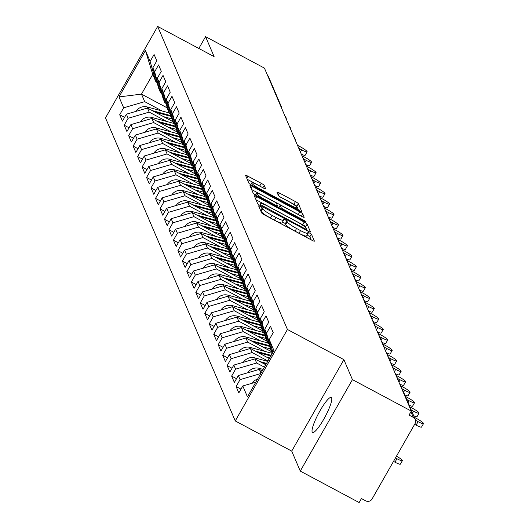 <?xml version="1.0" encoding="UTF-8"?>
<svg xmlns="http://www.w3.org/2000/svg" width="529" height="529" viewBox="0 0 529 529"><rect width="100%" height="100%" fill="white"/><g stroke="black" fill="none" stroke-linecap="round" stroke-linejoin="round"><path stroke-width="0.79" d="M260.261 206.389L258.608 205.86L261.604 212.85A3.042 0.436 29.7 0 0 264.526 214.919L312.024 240.305A3.042 0.436 29.7 0 0 314.391 241.158A3.042 0.436 29.7 0 0 314.385 241.059L311.389 234.069L307.693 232.026L308.083 232.998A9.747 1.408 29.7 0 1 308.103 233.315A9.747 1.408 29.7 0 1 300.538 230.591L296.584 228.475A9.747 1.408 29.7 0 1 287.234 221.856L286.85 220.957L284.807 219.509L283.147 218.913L283.544 219.885A9.747 1.408 29.7 0 1 283.557 220.196A9.747 1.408 29.7 0 1 275.999 217.479L272.038 215.363A9.747 1.408 29.7 0 1 262.695 208.743L262.305 207.837L260.261 206.389M311.211 239.875L309.868 236.741L307.164 234.962M308.103 233.315L306.582 235.98A9.747 1.408 29.7 0 1 299.017 233.263L295.063 231.147A9.747 1.408 29.7 0 1 285.713 224.527L285.329 223.622L282.625 221.843M331.643 397.901A19.857 3.683 118.1 0 1 324.456 417.983A19.857 3.683 118.1 0 1 312.553 432.477A19.857 3.683 118.1 0 1 312.176 432.028A19.857 3.683 118.1 0 1 319.364 411.946A19.857 3.683 118.1 0 1 331.266 397.458A19.857 3.683 118.1 0 1 331.643 397.901M264.196 185.401A3.042 0.436 29.7 0 0 261.273 183.332L247.949 176.21A3.042 0.436 29.7 0 0 245.582 175.357A3.042 0.436 29.7 0 0 245.588 175.456L248.914 183.219A3.042 0.436 29.7 0 0 251.837 185.289L299.335 210.674A3.042 0.436 29.7 0 0 301.702 211.527A3.042 0.436 29.7 0 0 301.695 211.428L298.369 203.665A3.042 0.436 29.7 0 0 295.447 201.595L279.352 192.992A3.042 0.436 29.7 0 0 276.984 192.146A3.042 0.436 29.7 0 0 276.991 192.239L278.419 195.565A3.042 0.436 29.7 0 0 281.335 197.634L289.317 201.899A8.147 1.177 29.7 0 1 297.146 207.692A8.147 1.177 29.7 0 1 290.824 205.417L259.554 188.701A8.147 1.177 29.7 0 1 251.725 182.908A8.147 1.177 29.7 0 1 258.046 185.183L263.257 187.974A3.042 0.436 29.7 0 0 265.624 188.82A3.042 0.436 29.7 0 0 265.618 188.721L264.196 185.401L262.853 187.755M343.89 359.654L291.724 451.111L300.274 471.081L352.44 379.624L343.89 359.654L287.432 329.474L157.655 26.45L214.113 56.623L205.563 36.653L264.44 68.122L411.324 411.093L409.043 415.086L413.341 417.388L410.934 411.767M352.44 379.624L411.324 411.093M256.71 196.669A3.042 0.436 29.7 0 0 254.343 195.816A3.042 0.436 29.7 0 0 254.35 195.915L257.676 203.678A3.042 0.436 29.7 0 0 260.592 205.741L308.096 231.133A3.042 0.436 29.7 0 0 310.463 231.98A3.042 0.436 29.7 0 0 310.457 231.887L307.131 224.124A3.042 0.436 29.7 0 0 304.208 222.054L256.71 196.669L255.547 198.706M253.292 193.449L249.972 185.686A3.042 0.436 29.7 0 1 249.966 185.586A3.042 0.436 29.7 0 1 252.326 186.439L299.831 211.825A3.042 0.436 29.7 0 1 302.747 213.895L304.175 217.214A3.042 0.436 29.7 0 1 304.182 217.313A3.042 0.436 29.7 0 1 301.814 216.467L282.552 206.165A3.042 0.436 29.7 0 0 280.185 205.318A3.042 0.436 29.7 0 0 280.191 205.417L281.137 207.619A3.042 0.436 29.7 0 0 284.06 209.689L304.115 220.408L306.165 221.922L304.506 221.327L256.215 195.518A3.042 0.436 29.7 0 1 253.292 193.449M287.432 329.474L235.26 420.939L105.489 117.907L157.655 26.45M124.58 117.345L119.706 114.74L122.437 121.108L126.391 114.178L147.439 108.028L172.99 121.683M119.706 114.74L123.66 107.81L118.999 96.919L145.462 50.526L150.13 61.41L154.084 54.48L156.809 60.848L152.855 67.778L154.607 71.865L158.561 64.935L161.285 71.303L157.331 78.232L159.084 82.319L163.038 75.389L165.762 81.75L161.808 88.687L163.56 92.773L167.514 85.843L170.239 92.205L166.285 99.141L168.037 103.228L171.991 96.298L174.715 102.659L170.761 109.596L172.514 113.682L176.468 106.746L179.192 113.113L175.238 120.05L176.99 124.136L180.944 117.2L183.669 123.568L179.715 130.504L181.467 134.591L185.421 127.654L188.145 134.022L184.191 140.952L185.944 145.045L189.898 138.109L192.622 144.477L188.668 151.406L190.42 155.5L194.374 148.563L197.099 154.931L193.145 161.861L194.897 165.954L198.851 159.017L201.575 165.385L197.621 172.315L199.373 176.402L203.328 169.472L206.052 175.84L202.098 182.769L203.85 186.856L207.804 179.926L210.529 186.294L206.575 193.224L208.327 197.31L212.281 190.38L215.005 196.748L211.051 203.678L212.803 207.765L216.758 200.835L219.489 207.196L215.534 214.133L217.28 218.219L221.234 211.289L223.965 217.65L220.011 224.587L221.757 228.673L225.711 221.744L228.442 228.105L224.488 235.041L226.233 239.128L230.188 232.191L232.919 238.559L228.964 245.496L230.71 249.582L234.664 242.646L237.395 249.014L233.441 255.95L235.187 260.037L239.141 253.1L241.872 259.468L237.918 266.404L239.67 270.491L243.624 263.554L246.349 269.922L242.394 276.852L244.147 280.945L248.101 274.009L250.825 280.377L246.871 287.307L248.623 291.4L252.578 284.463L255.302 290.831L251.348 297.761L253.1 301.847L257.054 294.918L259.779 301.285L255.824 308.215L257.577 312.302L261.531 305.372L264.255 311.74L260.301 318.67L262.053 322.756L266.008 315.826L268.732 322.194L264.778 329.124L266.53 333.21L270.484 326.281L273.209 332.642L269.254 339.578L273.916 350.469L247.453 396.862L242.791 385.972L255.838 382.163M240.979 389.146L236.113 386.54L238.837 392.908L242.791 385.972M236.113 386.54L240.067 379.61L238.314 375.524L259.362 369.374L262.252 370.922M236.503 378.691L231.636 376.086L234.36 382.454L238.314 375.524M231.636 376.086L235.59 369.156L233.838 365.07L254.885 358.92L265.776 364.739M232.026 368.237L227.159 365.632L229.884 371.999L233.838 365.07M227.159 365.632L231.113 358.702L229.361 354.615L250.409 348.466L269.301 358.563M227.549 357.783L222.676 355.177L225.407 361.545L229.361 354.615M222.676 355.177L226.637 348.247L224.885 344.161L245.932 338.011L271.483 351.666M223.073 347.328L218.199 344.723L220.93 351.091L224.885 344.161M218.199 344.723L222.154 337.793L220.408 333.706L241.455 327.557L267.006 341.218M218.596 336.874L213.723 334.275L216.454 340.636L220.408 333.706M213.723 334.275L217.677 327.339L215.931 323.252L236.979 317.102L262.529 330.764M214.119 326.419L209.246 323.821L211.977 330.182L215.931 323.252M209.246 323.821L213.2 316.884L211.455 312.798L232.502 306.648L258.053 320.31M209.643 315.972L204.769 313.366L207.5 319.728L211.455 312.798M204.769 313.366L208.724 306.43L206.978 302.343L228.025 296.194L253.576 309.855M205.166 305.517L200.293 302.912L203.024 309.28L206.978 302.343M200.293 302.912L204.247 295.976L202.501 291.889L223.542 285.739L249.099 299.401M200.689 295.063L195.816 292.458L198.547 298.825L202.501 291.889M195.816 292.458L199.77 285.521L198.018 281.435L219.066 275.292L244.623 288.946M196.213 284.609L191.339 282.003L194.064 288.371L198.018 281.435M191.339 282.003L195.294 275.073L193.541 270.98L214.589 264.837L240.146 278.492M191.736 274.154L186.863 271.549L189.587 277.917L193.541 270.98M186.863 271.549L190.817 264.619L189.065 260.526L210.112 254.383L235.669 268.038M187.259 263.7L182.386 261.095L185.11 267.462L189.065 260.526M182.386 261.095L186.34 254.165L184.588 250.078L205.636 243.929L231.193 257.583M182.783 253.246L177.909 250.64L180.634 257.008L184.588 250.078M177.909 250.64L181.864 243.71L180.111 239.624L201.159 233.474L226.716 247.129M178.306 242.791L173.433 240.186L176.157 246.554L180.111 239.624M173.433 240.186L177.387 233.256L175.635 229.169L196.682 223.02L222.24 236.675M173.829 232.337L168.956 229.731L171.68 236.099L175.635 229.169M168.956 229.731L172.91 222.802L171.158 218.715L192.206 212.565L217.763 226.22M169.353 221.882L164.479 219.277L167.204 225.645L171.158 218.715M164.479 219.277L168.434 212.347L166.681 208.261L187.729 202.111L213.286 215.772M164.876 211.428L160.003 208.829L162.727 215.191L166.681 208.261M160.003 208.829L163.957 201.893L162.205 197.806L183.252 191.657L208.81 205.318M160.399 200.974L155.526 198.375L158.25 204.736L162.205 197.806M155.526 198.375L159.48 191.438L157.728 187.352L178.776 181.202L204.333 194.864M155.923 190.519L151.049 187.921L153.774 194.282L157.728 187.352M151.049 187.921L155.004 180.984L153.251 176.898L174.299 170.748L199.856 184.409M151.439 180.072L146.573 177.466L149.297 183.834L153.251 176.898M146.573 177.466L150.527 170.53L148.775 166.443L169.822 160.294L195.373 173.955M146.963 169.617L142.096 167.012L144.82 173.38L148.775 166.443M142.096 167.012L146.05 160.075L144.298 155.989L165.346 149.846L190.896 163.501M142.486 159.163L137.619 156.558L140.344 162.925L144.298 155.989M137.619 156.558L141.574 149.621L139.821 145.535L160.869 139.392L186.42 153.046M138.009 148.709L133.136 146.103L135.867 152.471L139.821 145.535M133.136 146.103L137.097 139.173L135.345 135.08L156.392 128.937L181.943 142.592M133.533 138.254L128.659 135.649L131.39 142.017L135.345 135.08M128.659 135.649L132.614 128.719L130.868 124.626L151.916 118.483L177.466 132.138M129.056 127.8L124.183 125.194L126.914 131.562L130.868 124.626M124.183 125.194L128.137 118.265L126.391 114.178M161.524 92.959L160.439 92.383L158.693 88.297L152.855 67.778M147.439 108.028L149.185 112.115L166.688 121.472M160.439 92.383L154.607 71.865M128.137 118.265L149.185 112.115M166 103.413L164.916 102.838L163.17 98.751L157.331 78.232M151.916 118.483L153.661 122.569L171.165 131.926M164.916 102.838L159.084 82.319M132.614 128.719L153.661 122.569M170.477 113.867L169.399 113.292L167.647 109.205L161.808 88.687M156.392 128.937L158.138 133.024L175.641 142.38M169.399 113.292L163.56 92.773M137.097 139.173L158.138 133.024M174.954 124.322L173.876 123.746L172.123 119.66L166.285 99.141M160.869 139.392L162.621 143.478L180.124 152.828M173.876 123.746L168.037 103.228M141.574 149.621L162.621 143.478M179.43 134.776L178.352 134.201L176.6 130.108L170.761 109.596M165.346 149.846L167.098 153.932L184.601 163.282M178.352 134.201L172.514 113.682M146.05 160.075L167.098 153.932M183.907 145.23L182.829 144.655L181.077 140.562L175.238 120.05M169.822 160.294L171.575 164.387L189.078 173.737M182.829 144.655L176.99 124.136M150.527 170.53L171.575 164.387M188.384 155.685L187.306 155.103L185.553 151.016L179.715 130.504M174.299 170.748L176.051 174.841L193.554 184.191M187.306 155.103L181.467 134.591M155.004 180.984L176.051 174.841M192.86 166.139L191.782 165.557L190.03 161.471L184.191 140.952M178.776 181.202L180.528 185.289L198.031 194.646M191.782 165.557L185.944 145.045M159.48 191.438L180.528 185.289M197.337 176.593L196.259 176.012L194.507 171.925L188.668 151.406M183.252 191.657L185.005 195.743L202.508 205.1M196.259 176.012L190.42 155.5M163.957 201.893L185.005 195.743M201.814 187.041L200.736 186.466L198.983 182.379L193.145 161.861M187.729 202.111L189.481 206.198L206.984 215.554M200.736 186.466L194.897 165.954M168.434 212.347L189.481 206.198M206.29 197.496L205.212 196.92L203.46 192.834L197.621 172.315M192.206 212.565L193.958 216.652L211.461 226.009M205.212 196.92L199.373 176.402M172.91 222.802L193.958 216.652M210.767 207.95L209.689 207.375L207.937 203.288L202.098 182.769M196.682 223.02L198.435 227.106L215.938 236.463M209.689 207.375L203.85 186.856M177.387 233.256L198.435 227.106M215.243 218.404L214.166 217.829L212.413 213.742L206.575 193.224M201.159 233.474L202.911 237.561L220.414 246.917M214.166 217.829L208.327 197.31M181.864 243.71L202.911 237.561M219.72 228.859L218.642 228.283L216.89 224.197L211.051 203.678M205.636 243.929L207.388 248.015L224.891 257.372M218.642 228.283L212.803 207.765M186.34 254.165L207.388 248.015M224.197 239.313L223.119 238.738L221.367 234.651L215.534 214.133M210.112 254.383L211.864 258.469L229.368 267.826M223.119 238.738L217.28 218.219M190.817 264.619L211.864 258.469M228.673 249.767L227.596 249.192L225.843 245.106L220.011 224.587M214.589 264.837L216.341 268.924L233.844 278.274M227.596 249.192L221.757 228.673M195.294 275.073L216.341 268.924M233.15 260.222L232.072 259.646L230.327 255.56L224.488 235.041M219.066 275.292L220.818 279.378L238.321 288.728M232.072 259.646L226.233 239.128M199.77 285.521L220.818 279.378M237.627 270.676L236.549 270.101L234.803 266.008L228.964 245.496M223.542 285.739L225.294 289.832L242.798 299.183M236.549 270.101L230.71 249.582M204.247 295.976L225.294 289.832M242.11 281.13L241.026 280.555L239.28 276.462L233.441 255.95M228.025 296.194L229.771 300.287L247.274 309.637M241.026 280.555L235.187 260.037M208.724 306.43L229.771 300.287M246.587 291.585L245.502 291.003L243.757 286.916L237.918 266.404M232.502 306.648L234.248 310.735L251.751 320.091M245.502 291.003L239.67 270.491M213.2 316.884L234.248 310.735M251.063 302.039L249.979 301.457L248.233 297.371L242.394 276.852M236.979 317.102L238.724 321.189L256.228 330.546M249.979 301.457L244.147 280.945M217.677 327.339L238.724 321.189M255.54 312.487L254.456 311.912L252.71 307.825L246.871 287.307M241.455 327.557L243.201 331.643L260.704 341M254.456 311.912L248.623 291.4M222.154 337.793L243.201 331.643M260.017 322.941L258.939 322.366L257.187 318.279L251.348 297.761M245.932 338.011L247.678 342.098L265.181 351.454M258.939 322.366L253.1 301.847M226.637 348.247L247.678 342.098M264.493 333.396L263.416 332.82L261.663 328.734L255.824 308.215M250.409 348.466L252.161 352.552L267.925 360.976M263.416 332.82L257.577 312.302M231.113 358.702L252.161 352.552M268.97 343.85L267.892 343.275L266.14 339.188L260.301 318.67M254.885 358.92L256.638 363.006L264.401 367.159M267.892 343.275L262.053 322.756M235.59 369.156L256.638 363.006M272.237 353.418L270.617 349.643L264.778 329.124M259.362 369.374L260.982 373.15M272.263 353.365L266.53 333.21M240.067 379.61L260.744 373.567M300.274 471.081L359.151 502.55L361.433 498.549L365.737 500.851A4.655 4.523 156.8 0 0 372.052 499.006L415.093 423.544A4.655 4.523 156.8 0 0 413.341 417.388M272.871 352.301L269.254 339.578M205.563 36.653L198.831 48.456M267.443 75.131A4.655 4.523 -23.2 0 1 268.461 76.593L281.461 106.944A4.655 4.523 -23.2 0 1 281.812 108.69M291.724 451.111L235.26 420.939M157.047 82.504L155.962 81.929L152.736 74.391L141.481 94.122L144.708 101.661L162.211 111.017M167.276 107.909L141.481 94.122L118.999 96.919M155.962 81.929L150.13 61.41M152.736 74.391L145.462 50.526M123.66 107.81L144.708 101.661M260.447 210.145L261.174 211.408A9.747 1.408 29.7 0 0 270.517 218.027L272.038 215.363M283.557 220.196L282.036 222.868A9.747 1.408 29.7 0 1 274.478 220.143L270.517 218.027M307.283 230.697L305.61 226.789A3.042 0.436 29.7 0 0 302.687 224.719L256.003 199.77M261.062 204.928L304.797 228.66L306.456 229.255L306.04 228.23A9.747 1.408 29.7 0 0 296.696 221.611L268.196 206.383A9.747 1.408 29.7 0 0 260.632 203.658A9.747 1.408 29.7 0 0 260.652 203.976L261.062 204.928L260.592 205.741M251.619 189.541L298.31 214.49L299.831 211.825M299.91 215.448A3.042 0.436 29.7 0 0 298.31 214.49M262.563 195.485A8.147 1.177 29.7 0 0 256.241 193.204A8.147 1.177 29.7 0 0 264.07 199.003L275.087 204.888A3.042 0.436 29.7 0 0 277.447 205.741A3.042 0.436 29.7 0 0 277.441 205.642L276.502 203.44A3.042 0.436 29.7 0 0 273.579 201.37L262.563 195.485M298.521 210.238L296.848 206.33A3.042 0.436 29.7 0 0 293.926 204.267L279.735 196.682M261.352 186.955A3.042 0.436 29.7 0 0 259.752 185.996L247.241 179.311M402.371 460.68L400.393 464.145A6.983 1.005 -150.3 0 1 394.978 462.194L396.955 458.729A6.983 1.005 29.7 0 0 402.371 460.68A6.983 1.005 29.7 0 0 396.486 456.163M395.474 457.935L396.955 458.729M252.26 383.208A10.236 9.952 -23.2 0 1 257.636 379.009M393.497 461.4L394.978 462.194M423.511 423.61L421.534 427.082A6.983 1.005 -150.3 0 1 416.118 425.131L418.095 421.659A6.983 1.005 29.7 0 0 423.511 423.61A6.983 1.005 29.7 0 0 416.806 418.644L414.399 417.361M416.118 425.131L414.637 424.337M418.095 421.659L415.582 420.324M247.784 372.753A10.236 9.952 -23.2 0 1 259.263 368.336L263.131 369.387M262.404 362.934L266.219 363.972M243.307 362.299A10.236 9.952 -23.2 0 1 254.786 357.882L267.694 361.373M259.706 361.499L266.57 363.35M257.927 352.486L270.788 355.957M266.563 357.101L269.658 357.935M238.83 351.845A10.236 9.952 -23.2 0 1 250.31 347.434L272.204 353.352M255.229 351.044L271.139 355.343M253.451 342.032L269.704 346.422M262.086 346.647L270.405 348.895M234.354 341.39A10.236 9.952 -23.2 0 1 245.833 336.98L267.727 342.898M250.753 340.59L269.479 345.655M248.974 331.577L265.221 335.968M257.61 336.193L265.928 338.441M229.877 330.936A10.236 9.952 -23.2 0 1 241.356 326.525L263.25 332.443M246.276 330.136L265.003 335.201M412.56 413.07L413.618 411.212A6.983 1.005 29.7 0 0 419.034 413.156A6.983 1.005 29.7 0 0 412.329 408.19L409.922 406.907M419.034 413.156L417.057 416.627A6.983 1.005 -150.3 0 1 413.685 415.695M413.618 411.212L411.212 409.922M408.084 402.615L409.142 400.757A6.983 1.005 29.7 0 0 414.557 402.708A6.983 1.005 29.7 0 0 407.852 397.742L405.445 396.452M414.557 402.708L412.58 406.173A6.983 1.005 -150.3 0 1 409.208 405.24M409.142 400.757L406.735 399.468M403.607 392.161L404.665 390.303A6.983 1.005 29.7 0 0 410.081 392.254A6.983 1.005 29.7 0 0 403.376 387.288L400.46 385.727M410.081 392.254L408.104 395.718A6.983 1.005 -150.3 0 1 404.731 394.786M404.665 390.303L402.252 389.013M398.906 382.097L400.189 379.848A6.983 1.005 29.7 0 0 405.604 381.799A6.983 1.005 29.7 0 0 398.899 376.833L395.983 375.273M405.604 381.799L403.627 385.264A6.983 1.005 -150.3 0 1 399.765 384.107M400.189 379.848L397.775 378.559M394.429 371.642L395.712 369.394A6.983 1.005 29.7 0 0 401.127 371.345A6.983 1.005 29.7 0 0 394.416 366.379L391.506 364.818M401.127 371.345L399.15 374.81A6.983 1.005 -150.3 0 1 395.289 373.653M395.712 369.394L393.298 368.105M244.491 321.123L260.744 325.514M253.133 325.738L261.452 327.987M225.4 320.488A10.236 9.952 -23.2 0 1 236.88 316.071L258.774 321.989M241.799 319.681L260.526 324.746M389.952 361.188L391.235 358.94A6.983 1.005 29.7 0 0 396.651 360.89A6.983 1.005 29.7 0 0 389.939 355.924L387.03 354.364M396.651 360.89L394.674 364.355A6.983 1.005 -150.3 0 1 390.812 363.198M391.235 358.94L388.822 357.65M240.014 310.668L256.267 315.066M248.656 315.284L256.975 317.532M220.924 310.034A10.236 9.952 -23.2 0 1 232.396 305.617L254.297 311.535M237.323 309.227L256.049 314.292M385.476 350.734L386.759 348.485A6.983 1.005 29.7 0 0 392.174 350.436A6.983 1.005 29.7 0 0 385.462 345.47L382.553 343.916M392.174 350.436L390.197 353.901A6.983 1.005 -150.3 0 1 386.335 352.744M386.759 348.485L384.345 347.196M235.537 300.214L251.791 304.611M244.18 304.83L252.498 307.078M216.447 299.579A10.236 9.952 -23.2 0 1 227.92 295.162L249.82 301.08M232.846 298.773L251.573 303.838M380.999 340.279L382.282 338.031A6.983 1.005 29.7 0 0 387.697 339.982A6.983 1.005 29.7 0 0 380.986 335.016L378.076 333.462M387.697 339.982L385.72 343.447A6.983 1.005 -150.3 0 1 381.859 342.289M382.282 338.031L379.868 336.742M231.061 289.76L247.314 294.157M239.703 294.375L248.022 296.624M211.97 289.125A10.236 9.952 -23.2 0 1 223.443 284.708L245.344 290.633M228.369 288.318L247.096 293.383M376.522 329.825L377.805 327.577A6.983 1.005 29.7 0 0 383.221 329.527A6.983 1.005 29.7 0 0 376.509 324.561L373.6 323.007M383.221 329.527L381.244 332.992A6.983 1.005 -150.3 0 1 377.382 331.835M377.805 327.577L375.392 326.287M226.584 279.305L242.837 283.703M235.226 283.921L243.545 286.176M207.494 278.671A10.236 9.952 -23.2 0 1 218.966 274.253L240.867 280.178M223.893 277.864L242.619 282.929M372.046 319.371L373.329 317.122A6.983 1.005 29.7 0 0 378.744 319.073A6.983 1.005 29.7 0 0 372.032 314.107L369.123 312.553M378.744 319.073L376.767 322.538A6.983 1.005 -150.3 0 1 372.905 321.381M373.329 317.122L370.915 315.833M222.107 268.851L238.361 273.248M230.75 273.467L239.068 275.721M203.017 268.216A10.236 9.952 -23.2 0 1 214.49 263.799L236.39 269.724M219.416 267.416L238.143 272.475M367.562 308.916L368.845 306.668A6.983 1.005 29.7 0 0 374.267 308.619A6.983 1.005 29.7 0 0 367.556 303.653L364.646 302.099M374.267 308.619L372.29 312.09A6.983 1.005 -150.3 0 1 368.422 310.926M368.845 306.668L366.438 305.378M217.631 258.397L233.884 262.794M226.273 263.019L234.585 265.267M198.54 257.762A10.236 9.952 -23.2 0 1 210.013 253.345L231.914 259.27M214.939 256.962L233.666 262.02M363.086 298.468L364.369 296.214A6.983 1.005 29.7 0 0 369.791 298.164A6.983 1.005 29.7 0 0 363.079 293.198L360.17 291.644M369.791 298.164L367.814 301.636A6.983 1.005 -150.3 0 1 363.945 300.472M364.369 296.214L361.962 294.924M213.154 247.942L229.407 252.34M221.796 252.564L230.108 254.813M194.064 247.308A10.236 9.952 -23.2 0 1 205.536 242.89L227.437 248.815M210.463 246.507L229.189 251.573M358.609 288.014L359.892 285.759A6.983 1.005 29.7 0 0 365.314 287.71A6.983 1.005 29.7 0 0 358.602 282.744L355.693 281.19M365.314 287.71L363.337 291.181A6.983 1.005 -150.3 0 1 359.469 290.018M359.892 285.759L357.478 284.47M208.677 237.488L224.931 241.885M217.32 242.11L225.632 244.358M189.587 236.853A10.236 9.952 -23.2 0 1 201.06 232.436L222.96 238.361M205.986 236.053L224.713 241.118M354.132 277.56L355.415 275.311A6.983 1.005 29.7 0 0 360.838 277.262A6.983 1.005 29.7 0 0 354.126 272.296L351.21 270.736M360.838 277.262L358.86 280.727A6.983 1.005 -150.3 0 1 354.992 279.563M355.415 275.311L353.002 274.022M204.201 227.04L220.454 231.431M212.843 231.656L221.155 233.904M185.11 226.399A10.236 9.952 -23.2 0 1 196.583 221.988L218.484 227.906M201.509 225.599L220.236 230.664M349.656 267.105L350.939 264.857A6.983 1.005 29.7 0 0 356.361 266.808A6.983 1.005 29.7 0 0 349.649 261.842L346.733 260.281M356.361 266.808L354.384 270.273A6.983 1.005 -150.3 0 1 350.515 269.109M350.939 264.857L348.525 263.568M199.724 216.586L215.977 220.977M208.36 221.201L216.678 223.45M180.634 215.944A10.236 9.952 -23.2 0 1 192.106 211.534L214.007 217.452M197.033 215.144L215.759 220.209M345.179 256.651L346.462 254.403A6.983 1.005 29.7 0 0 351.878 256.353A6.983 1.005 29.7 0 0 345.173 251.387L342.256 249.827M351.878 256.353L349.9 259.818A6.983 1.005 -150.3 0 1 346.039 258.655M346.462 254.403L344.048 253.113M195.247 206.131L211.501 210.522M203.883 210.747L212.202 212.995M176.157 205.49A10.236 9.952 -23.2 0 1 187.63 201.08L209.53 206.998M192.556 204.69L211.283 209.755M340.702 246.197L341.985 243.948A6.983 1.005 29.7 0 0 347.401 245.899A6.983 1.005 29.7 0 0 340.696 240.933L337.78 239.373M347.401 245.899L345.424 249.364A6.983 1.005 -150.3 0 1 341.562 248.207M341.985 243.948L339.572 242.659M190.771 195.677L207.024 200.068M199.407 200.293L207.725 202.541M171.674 195.042A10.236 9.952 -23.2 0 1 183.153 190.625L205.054 196.543M188.079 194.236L206.806 199.301M336.226 235.742L337.509 233.494A6.983 1.005 29.7 0 0 342.924 235.445A6.983 1.005 29.7 0 0 336.219 230.479L333.303 228.918M342.924 235.445L340.947 238.91A6.983 1.005 -150.3 0 1 337.085 237.752M337.509 233.494L335.095 232.205M186.294 185.223L202.547 189.62M194.93 189.838L203.248 192.087M167.197 184.588A10.236 9.952 -23.2 0 1 178.676 180.171L200.577 186.089M183.603 183.781L202.329 188.846M331.749 225.288L333.032 223.04A6.983 1.005 29.7 0 0 338.448 224.99A6.983 1.005 29.7 0 0 331.743 220.024L328.826 218.464M338.448 224.99L336.47 228.455A6.983 1.005 -150.3 0 1 332.609 227.298M333.032 223.04L330.618 221.75M181.817 174.768L198.071 179.166M190.453 179.384L198.772 181.632M162.72 174.134A10.236 9.952 -23.2 0 1 174.2 169.716L196.094 175.635M179.126 173.327L197.853 178.392M327.272 214.834L328.555 212.585A6.983 1.005 29.7 0 0 333.971 214.536A6.983 1.005 29.7 0 0 327.266 209.57L324.35 208.016M333.971 214.536L331.994 218.001A6.983 1.005 -150.3 0 1 328.132 216.844M328.555 212.585L326.142 211.296M177.341 164.314L193.594 168.711M185.977 168.93L194.295 171.178M158.244 163.679A10.236 9.952 -23.2 0 1 169.723 159.262L191.617 165.187M174.649 162.872L193.376 167.938M322.796 204.379L324.079 202.131A6.983 1.005 29.7 0 0 329.494 204.082A6.983 1.005 29.7 0 0 322.789 199.116L319.873 197.562M329.494 204.082L327.517 207.547A6.983 1.005 -150.3 0 1 323.655 206.389M324.079 202.131L321.665 200.841M172.864 153.86L189.118 158.257M181.5 158.475L189.818 160.73M153.767 153.225A10.236 9.952 -23.2 0 1 165.246 148.808L187.14 154.732M170.166 152.418L188.893 157.483M318.319 193.925L319.602 191.677A6.983 1.005 29.7 0 0 325.018 193.627A6.983 1.005 29.7 0 0 318.313 188.661L315.396 187.107M325.018 193.627L323.04 197.092A6.983 1.005 -150.3 0 1 319.179 195.935M319.602 191.677L317.188 190.387M168.387 143.405L184.641 147.803M177.023 148.021L185.342 150.276M149.29 142.77A10.236 9.952 -23.2 0 1 160.77 138.353L182.664 144.278M165.689 141.97L184.416 147.029M313.842 183.47L315.125 181.222A6.983 1.005 29.7 0 0 320.541 183.173A6.983 1.005 29.7 0 0 313.836 178.207L310.92 176.653M320.541 183.173L318.564 186.644A6.983 1.005 -150.3 0 1 314.702 185.481M315.125 181.222L312.712 179.933M163.911 132.951L180.164 137.348M172.547 137.573L180.865 139.821M144.814 132.316A10.236 9.952 -23.2 0 1 156.293 127.899L178.187 133.824M161.213 131.516L179.939 136.575M309.366 173.023L310.649 170.768A6.983 1.005 29.7 0 0 316.064 172.719A6.983 1.005 29.7 0 0 309.359 167.753L306.443 166.199M316.064 172.719L314.087 176.19A6.983 1.005 -150.3 0 1 310.225 175.026M310.649 170.768L308.235 169.478M159.434 122.497L175.681 126.894M168.07 127.119L176.388 129.367M140.337 121.862A10.236 9.952 -23.2 0 1 151.816 117.445L173.71 123.369M156.736 121.062L175.463 126.127M304.889 162.568L306.172 160.313A6.983 1.005 29.7 0 0 311.588 162.264A6.983 1.005 29.7 0 0 304.876 157.298L301.966 155.744M311.588 162.264L309.61 165.736A6.983 1.005 -150.3 0 1 305.749 164.572M306.172 160.313L303.758 159.024M154.951 112.042L171.204 116.44M163.593 116.664L171.912 118.913M135.86 111.407A10.236 9.952 -23.2 0 1 147.34 106.99L169.234 112.915M152.259 110.607L170.986 115.672M300.412 152.114L301.695 149.866A6.983 1.005 29.7 0 0 307.111 151.816A6.983 1.005 29.7 0 0 300.399 146.85L297.49 145.29M307.111 151.816L305.134 155.281A6.983 1.005 -150.3 0 1 301.272 154.118M301.695 149.866L299.282 148.576M415.338 419.557L402.338 389.199A4.655 4.523 156.8 0 0 401.319 387.737M280.443 105.489A4.655 4.523 -23.2 0 1 281.461 106.944A4.655 4.655 0 0 1 281.831 108.736M261.174 211.408L262.695 208.743M274.478 220.143L275.999 217.479M285.329 223.622L286.85 220.957M285.713 224.527L287.234 221.856M295.063 231.147L296.584 228.475M299.017 233.263L300.538 230.591M309.868 236.741L311.389 234.069M260.784 210.502L262.305 207.837M302.687 224.719L304.208 222.054M305.61 226.789L307.131 224.124M262.794 206.918L263.105 206.376M304.492 229.202L304.797 228.66M305.987 230.003L306.39 229.288M259.871 205.338L260.652 203.976M251.163 188.476L252.326 186.439M301.411 216.249L302.747 213.895M278.915 207.652L280.191 205.417M280.608 208.552L281.137 207.619M283.749 210.231L284.06 209.689M303.805 220.95L304.115 220.408M263.759 199.545L264.07 199.003M274.776 205.437L275.087 204.888M276.912 206.575L277.361 205.788M259.243 189.25L259.554 188.701M290.514 205.96L290.824 205.417M278.188 195.029L279.352 192.992M293.926 204.267L295.447 201.595M296.848 206.33L298.369 203.665M246.785 178.247L247.949 176.21M259.752 185.996L261.273 183.332M259.263 368.336L259.805 369.612M254.786 357.882L255.328 359.158M250.31 347.434L250.852 348.704M245.833 336.98L246.375 338.249M241.356 326.525L241.898 327.795M236.88 316.071L237.422 317.34M232.396 305.617L232.945 306.886M227.92 295.162L228.468 296.432M223.443 284.708L223.992 285.977M218.966 274.253L219.515 275.523M214.49 263.799L215.038 265.075M210.013 253.345L210.562 254.621M205.536 242.89L206.085 244.167M201.06 232.436L201.602 233.712M196.583 221.988L197.125 223.258M192.106 211.534L192.649 212.803M187.63 201.08L188.172 202.349M183.153 190.625L183.695 191.895M178.676 180.171L179.219 181.44M174.2 169.716L174.742 170.986M169.723 159.262L170.265 160.532M165.246 148.808L165.789 150.077M160.77 138.353L161.312 139.63M156.293 127.899L156.835 129.175M151.816 117.445L152.359 118.721M147.34 106.99L147.882 108.266M402.338 389.199A4.655 4.655 0 0 0 401.299 387.691M398.238 380.536A4.655 4.655 0 0 0 396.823 377.243M393.761 370.082A4.655 4.655 0 0 0 392.346 366.789M389.284 359.627A4.655 4.655 0 0 0 387.869 356.334M384.808 349.173A4.655 4.655 0 0 0 383.393 345.88M380.331 338.719A4.655 4.655 0 0 0 378.916 335.426M375.848 328.264A4.655 4.655 0 0 0 374.439 324.971M371.371 317.81A4.655 4.655 0 0 0 369.963 314.517M366.895 307.356A4.655 4.655 0 0 0 365.486 304.063M362.418 296.908A4.655 4.655 0 0 0 361.009 293.608M357.941 286.454A4.655 4.655 0 0 0 356.533 283.154M353.465 275.999A4.655 4.655 0 0 0 352.056 272.7M348.988 265.545A4.655 4.655 0 0 0 347.579 262.245M344.511 255.09A4.655 4.655 0 0 0 343.103 251.797M340.035 244.636A4.655 4.655 0 0 0 338.626 241.343M335.558 234.182A4.655 4.655 0 0 0 334.149 230.889M331.081 223.727A4.655 4.655 0 0 0 329.673 220.434M326.605 213.273A4.655 4.655 0 0 0 325.196 209.98M322.128 202.819A4.655 4.655 0 0 0 320.713 199.526M317.651 192.364A4.655 4.655 0 0 0 316.236 189.071M313.175 181.91A4.655 4.655 0 0 0 311.76 178.617M308.698 171.456A4.655 4.655 0 0 0 307.283 168.162M304.221 161.008A4.655 4.655 0 0 0 302.806 157.708M299.745 150.553A4.655 4.655 0 0 0 298.33 147.254M295.268 140.099A4.655 4.655 0 0 0 293.853 136.799M290.791 129.645A4.655 4.655 0 0 0 289.376 126.352M286.308 119.19A4.655 4.655 0 0 0 284.9 115.897M306.02 230.022L306.456 229.255M259.726 205.252L260.632 203.658M278.869 207.626L280.185 205.318M255.236 194.963L256.241 193.204M276.958 206.601L277.447 205.741M250.733 184.654L251.725 182.908M296.359 209.081L297.146 207.692"/></g></svg>
